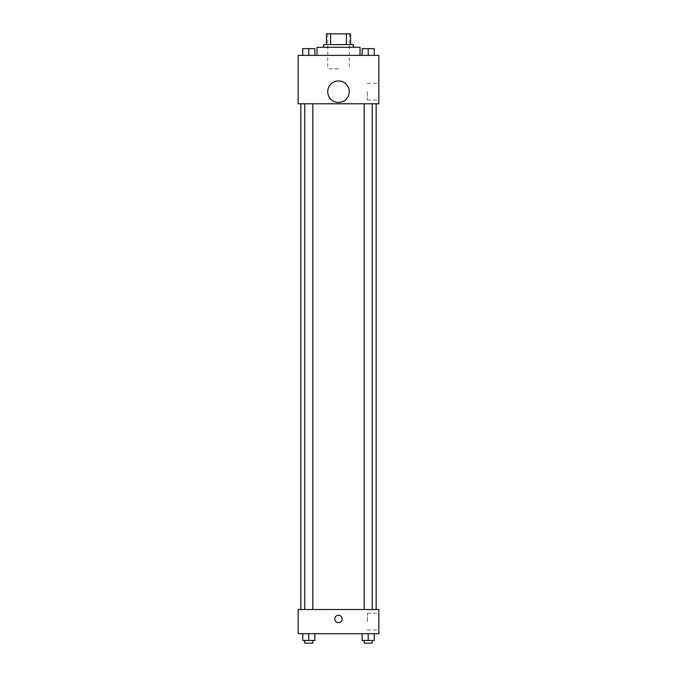 <?xml version="1.0" encoding="UTF-8"?>
<svg xmlns="http://www.w3.org/2000/svg" width="677" height="677" viewBox="0 0 677 677"><rect width="100%" height="100%" fill="white"/><g stroke="black" fill="none" stroke-linecap="round" stroke-linejoin="round"><path stroke-width="0.51" stroke-dasharray="3.38 2.54" d="M338.5 68.817L327.736 68.817L338.5 68.817M338.5 33.85L327.736 33.85L338.5 33.85M346.396 44.614L346.396 33.85L350.601 33.85L350.601 44.614L330.604 44.614L350.601 44.614M346.396 33.85L326.399 33.85M330.604 44.614L326.399 44.614L330.604 44.614L330.604 33.85M353.292 44.614L323.708 44.614M323.708 47.297L353.292 47.297L323.708 47.297M316.98 47.297L360.02 47.297M338.5 55.37L316.98 55.37L338.5 55.37M302.746 55.37L314.856 55.37L302.746 55.37L314.856 55.37L302.746 55.37L314.856 55.37L308.805 55.37L308.805 48.642L302.746 48.642L312.833 48.642L302.746 48.642L302.746 55.37L308.805 55.37L302.746 55.37L302.746 48.642L302.746 55.37L314.856 55.37L308.805 55.37L308.805 48.642L314.856 48.642L304.768 48.642L314.856 48.642L314.856 55.37L314.856 48.642M362.144 55.37L374.254 55.37L362.144 55.37L374.254 55.37L362.144 55.37L374.254 55.37L368.195 55.37L368.195 48.642L362.144 48.642L372.232 48.642L362.144 48.642L362.144 55.37L368.195 55.37L362.144 55.37L362.144 48.642L362.144 55.37L374.254 55.37L368.195 55.37L368.195 48.642L374.254 48.642L364.167 48.642L374.254 48.642L374.254 55.37L374.254 48.642M378.849 55.37L298.151 55.37L298.151 103.793L378.849 103.793L378.849 55.37M298.151 94.374L298.151 98.072L298.151 94.374M338.5 103.793L300.842 103.793L338.5 103.793M368.195 103.793L372.232 103.793L368.195 103.793M308.805 103.793L304.768 103.793L308.805 103.793M378.849 91.683L378.849 100.061L378.849 91.683M338.5 80.927A10.764 10.764 0 0 0 329.183 97.065A10.764 10.764 0 0 0 347.817 97.065A10.764 10.764 0 0 0 338.5 80.927A10.764 10.764 0 0 0 329.183 97.065A10.764 10.764 0 0 0 347.817 97.065A10.764 10.764 0 0 0 338.5 80.927M338.5 102.447A10.764 10.764 0 0 1 329.183 86.309A10.764 10.764 0 0 1 347.817 86.309A10.764 10.764 0 0 1 338.5 102.447M367.357 91.683L367.357 100.061L367.357 91.683M338.5 609.52L300.842 609.52L338.5 609.52M368.195 609.52L372.232 609.52L368.195 609.52M308.805 609.52L304.768 609.52L308.805 609.52M378.849 609.52L298.151 609.52L298.151 633.731L378.849 633.731L378.849 609.52M298.151 618.939L298.151 622.637L298.151 618.939M374.254 640.459L368.195 640.459L374.254 640.459L374.254 633.731L362.144 633.731L374.254 633.731L362.144 633.731L374.254 633.731L362.144 633.731L374.254 633.731L362.144 633.731L374.254 633.731L374.254 640.459L362.144 640.459L362.144 633.731L362.144 640.459L372.232 640.459L368.195 640.459L368.195 633.731L368.195 640.459L362.144 640.459L362.144 633.731M314.856 640.459L308.805 640.459L314.856 640.459L314.856 633.731L302.746 633.731L314.856 633.731L302.746 633.731L314.856 633.731L302.746 633.731L314.856 633.731L302.746 633.731L314.856 633.731L314.856 640.459L302.746 640.459L302.746 633.731L302.746 640.459L312.833 640.459L308.805 640.459L308.805 633.731L308.805 640.459L302.746 640.459L302.746 633.731M378.849 621.63L378.849 613.252L378.849 621.63M338.5 615.241A3.698 3.698 0 0 0 335.293 620.792A3.698 3.698 0 0 0 341.707 620.792A3.698 3.698 0 0 0 338.5 615.241A3.698 3.698 0 0 0 335.293 620.792A3.698 3.698 0 0 0 341.707 620.792A3.698 3.698 0 0 0 338.5 615.241M338.5 622.637A3.698 3.698 0 0 1 335.293 617.094A3.698 3.698 0 0 1 341.707 617.094A3.698 3.698 0 0 1 338.5 622.637M367.357 621.63L367.357 613.252L367.357 621.63M364.167 640.459L364.167 643.15L372.232 643.15L364.167 643.15L372.232 643.15L372.232 640.459L364.167 640.459L372.232 640.459M368.195 640.459L368.195 633.731M304.768 640.459L304.768 643.15L312.833 643.15L304.768 643.15L312.833 643.15L312.833 640.459L304.768 640.459L312.833 640.459M308.805 640.459L308.805 633.731M364.167 48.642L372.232 48.642M368.195 55.37L368.195 48.642M304.768 48.642L312.833 48.642M308.805 55.37L308.805 48.642M327.736 33.85L327.736 68.817M349.264 33.85L349.264 68.817M367.357 100.061L378.849 100.061M367.357 83.313L378.849 83.313M312.833 609.52L312.833 103.793M304.768 609.52L304.768 103.793M372.232 609.52L372.232 103.793M364.167 609.52L364.167 103.793M367.357 630.008L378.849 630.008M367.357 613.252L378.849 613.252"/><path stroke-width="1.02" d="M330.604 44.614L330.604 33.85L326.399 33.85L326.399 44.614L326.399 33.85M330.604 33.85L350.601 33.85L350.601 44.614M346.396 44.614L346.396 33.85M323.708 47.297L323.708 44.614L353.292 44.614L353.292 47.297M360.02 55.37L360.02 47.297L316.98 47.297L316.98 55.37M298.151 55.37L378.849 55.37L378.849 103.793L298.151 103.793L298.151 55.37M338.5 102.447A10.764 10.764 0 0 1 329.183 86.309A10.764 10.764 0 0 1 347.817 86.309A10.764 10.764 0 0 1 338.5 102.447M298.151 609.52L378.849 609.52L378.849 633.731L298.151 633.731L298.151 609.52M338.5 622.637A3.698 3.698 0 0 1 335.293 617.094A3.698 3.698 0 0 1 341.707 617.094A3.698 3.698 0 0 1 338.5 622.637M362.144 633.731L362.144 640.459L374.254 640.459L374.254 633.731L374.254 640.459M368.195 640.459L368.195 633.731M372.232 640.459L372.232 643.15L364.167 643.15L364.167 640.459M302.746 633.731L302.746 640.459L314.856 640.459L314.856 633.731L314.856 640.459M308.805 640.459L308.805 633.731M312.833 640.459L312.833 643.15L304.768 643.15L304.768 640.459M362.144 55.37L362.144 48.642L374.254 48.642L374.254 55.37L374.254 48.642M368.195 55.37L368.195 48.642M372.232 48.642L364.167 48.642M302.746 55.37L302.746 48.642L314.856 48.642L314.856 55.37L314.856 48.642M308.805 55.37L308.805 48.642M312.833 48.642L304.768 48.642M376.158 609.52L376.158 103.793M300.842 609.52L300.842 103.793M364.167 103.793L364.167 609.52M372.232 103.793L372.232 609.52M312.833 609.52L312.833 103.793M304.768 609.52L304.768 103.793"/></g></svg>

